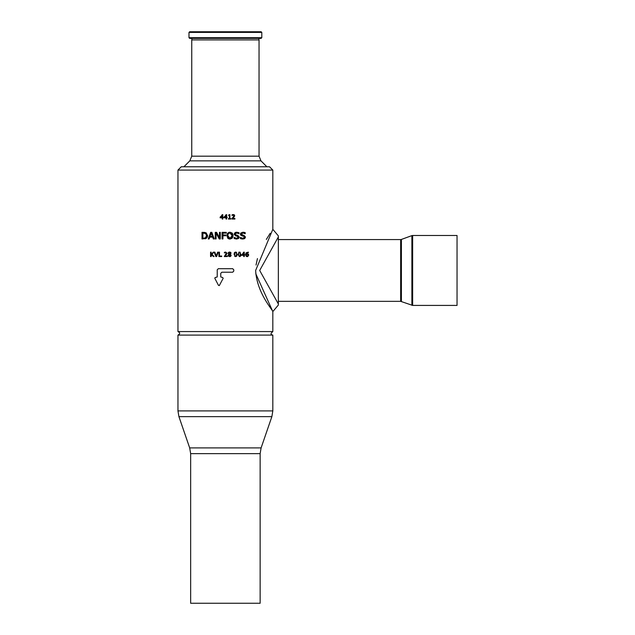 <?xml version="1.0" encoding="UTF-8"?>
<svg xmlns="http://www.w3.org/2000/svg" width="635" height="635" viewBox="0 0 635 635"><rect width="100%" height="100%" fill="white"/><g stroke="black" fill="none" stroke-linecap="round" stroke-linejoin="round"><path stroke-width="0.95" d="M278.344 301.339L400.653 301.339L412.639 305.419L457.041 305.419L457.041 235.49L412.639 235.49L412.639 305.419M261.795 37.703L188.992 37.703L189.651 38.37L261.136 38.37L261.795 37.703L261.795 32.409L188.992 32.409L188.992 37.703M261.795 32.409L261.136 31.75L189.651 31.75L188.992 32.409M258.929 38.37L258.929 39.91M259.04 39.91L191.746 39.91L191.746 156.178L259.04 156.178L259.04 39.91M266.883 166.767L260.977 160.861L259.04 156.178M245.777 253.555L246.166 252.786L248.333 252.135L248.333 252.706L247.713 252.579L246.261 254.056L248.412 254.151M247.309 253.746L246.261 254.056L248.245 254.008L248.761 255.135L247.237 256.659L246.174 256.262L245.642 254.627L246.166 252.786L248.333 252.135M248.333 252.706L247.055 252.722M246.904 252.801L246.42 253.397M246.444 256.461L245.642 254.627M247.92 256.516L246.174 256.262M248.15 255.389L247.817 254.397L246.253 254.476L246.602 255.921L247.245 256.175L248.166 255.159L247.817 254.397L246.293 254.46M246.539 255.857L247.245 256.175L248.166 255.159L247.817 254.397L246.253 254.476M246.602 255.921L247.245 256.175M248.245 254.008L248.761 255.135M223.965 217.13L226.647 214.638L226.647 217.337L227.298 217.337L226.647 217.813L226.647 219.051L226.076 219.051L226.076 217.813L223.965 217.813L226.1 214.638M226.076 217.337L226.076 215.344L224.369 217.337L226.076 217.337M210.066 236.355L212.392 236.355L211.233 233.101L210.066 236.355M211.836 232.339L214.249 238.958L213.312 238.958L212.669 237.117L209.788 237.117L209.145 238.958L208.256 238.958L210.661 232.339L211.836 232.339M213.312 238.958L212.669 237.117M212.392 236.355L211.233 233.101M218.503 285.401L219.488 285.401L218.503 285.401L214.82 278.32L215.313 277.511L217.233 276.963L217.233 269.796L218.337 268.692L232.672 268.692L233.775 269.796L233.775 271.113L232.672 272.217L221.861 272.217L220.758 273.32L220.758 276.963L222.679 277.511L223.171 278.32L219.273 285.615M214.82 278.32L215.09 277.558M222.679 277.511L223.171 278.32M233.775 271.113L232.672 272.217M232.672 268.692L233.775 269.796M217.233 269.796L218.337 268.692M236.339 235.085L237.776 235.371L239.197 237.53M235.49 234.807L237.776 235.371L239.268 237.061L238.577 238.466L236.474 239.07M239.268 237.061L238.577 238.466M236.609 239.077L234.156 238.546L234.156 237.442L235.307 238.061M236.307 238.3L236.76 238.308M234.22 237.442L236.625 238.315L238.355 237.188L238.228 236.657M236.926 238.3L237.538 238.181M238.125 237.808L238.355 237.188L236.799 236.077M237.998 236.434L235.394 235.768M237.879 233.172L236.68 232.981L235.109 234.029L236.077 235.029M236.474 232.989L235.799 233.132M235.41 233.37L235.148 233.775M238.522 233.442L238.093 233.243M234.307 234.775L234.196 234.109L236.688 232.219L238.998 232.68L238.998 233.72L236.68 232.981M235.934 235.926L234.196 234.109L234.736 232.886M235.45 232.434L236.077 232.267M220.107 217.13L222.79 214.638L222.79 217.337L223.441 217.337L222.79 217.813L222.79 219.051L222.218 219.051L222.218 217.813L220.107 217.813L222.242 214.638M222.218 217.337L222.218 215.344L220.512 217.337L222.218 217.337M241.729 234.823L244.007 235.371L245.491 237.061L244.046 238.887M245.491 237.061L244.8 238.466L242.649 239.07M241.49 238.927L240.379 238.546L240.379 237.442L241.49 238.046M242.832 239.077L240.379 238.546M240.451 237.442L242.848 238.315L244.578 237.188L244.451 236.657M243.737 238.188L244.578 237.188L243.697 236.22L240.84 235.283M244.221 236.434L242.157 235.926L240.419 234.045M244.165 233.188L242.903 232.981L241.332 234.029L243.054 235.18M242.689 232.989L242.133 233.093M244.713 233.426L244.3 233.243M244.062 232.323L245.221 232.68L245.221 233.72L242.903 232.981M240.451 233.775L240.824 233.021L243.086 232.219M240.538 234.799L240.419 234.109L242.911 232.219L245.221 232.68M229.14 215.122L229.91 214.63L229.91 218.607L230.807 218.607L230.807 219.051L228.417 219.051L228.417 218.607L229.338 218.607L229.338 215.646L228.417 215.241L229.441 214.63M212.034 254.23L214.09 256.564L213.328 256.564L211.59 254.603L211.145 256.564L210.558 256.564L210.558 252.151L211.145 252.151L211.145 254.452L213.281 252.151L213.995 252.151L212.034 254.23M213.328 256.564L211.59 254.603M211.145 254.452L213.281 252.151M234.069 216.186L233.267 215.059L232.061 215.448L232.037 214.82L233.275 214.551L234.728 215.765L233.791 217.432M233.982 214.662L234.386 214.916M234.728 215.765L232.537 218.543L234.918 218.543L234.918 219.051L231.926 219.051L234.061 215.455M233.267 215.059L234.124 215.789L233.267 215.059L232.037 215.448M232.037 214.82L233.275 214.551M231.926 218.432L233.14 217.368M217.63 252.151L218.226 252.151L216.622 256.564L215.837 256.564L214.233 252.151L214.852 252.151L216.241 256.04L217.63 252.151L216.241 256.04M215.837 256.564L214.233 252.151M206.01 232.767L207.605 235.656L207.367 236.95M207.201 237.307L206.169 238.427L202.017 238.958L202.017 232.339L204.795 232.402M203.668 232.339L206.169 232.862L207.605 235.656L206.169 238.427L205.168 238.831M206.145 233.918L205.288 233.339M206.669 236.093L205.613 233.49L202.898 233.101L202.898 238.196L204.605 238.141M205.168 238.014L206.692 235.641L206.565 234.696M203.724 238.196L205.7 237.76L206.565 236.609M202.898 233.101L202.898 238.196M205.613 233.49L203.724 233.101M221.686 256.04L221.686 256.564L218.9 256.564L218.9 252.151L219.488 252.151L219.488 256.04L221.686 256.04M219.218 238.958L216.075 233.037L216.075 238.958L215.257 238.958L215.257 232.339L216.614 232.339L219.48 237.736L219.48 232.339L220.297 232.339L220.297 238.958L219.218 238.958L216.075 233.037M225.536 255.516L224.901 256.056L227.282 256.056L227.282 256.564L224.29 256.564L226.417 252.96M226.457 253.587L225.631 252.571L224.401 252.952L224.401 252.333L225.639 252.055L227.092 253.27L224.901 256.056M224.401 252.333L225.639 252.055L227.092 253.27L226.195 254.913M224.917 255.413L225.496 254.881M226.489 253.301L225.631 252.571L226.489 253.301M225.814 234.982L225.814 235.768L222.941 235.768L222.941 238.958L222.059 238.958L222.059 232.339L226.29 232.339L226.29 233.124L222.941 233.124L222.941 234.982L225.814 234.982M230.775 252.476L231.053 253.174L230.315 254.238L231.172 255.333L230.807 256.207M230.315 256.532L229.6 256.667L228.028 255.349L228.846 254.206L228.148 253.214L228.425 252.508M231.172 255.333L229.6 256.667M228.386 256.23L228.036 255.484M228.028 255.349L228.846 254.206L228.148 253.214L229.6 252.055L231.053 253.174M230.307 252.166L230.735 252.436M228.957 252.159L229.386 252.063M230.545 255.58L229.608 256.222L230.561 255.389L229.219 254.349L228.632 255.302L229.608 256.222L230.561 255.389L229.973 254.627L229.219 254.349L228.632 255.302L230.045 256.151M230.561 255.389L229.973 254.627M229.783 252.5L228.743 253.151L229.227 253.794L229.949 254.071L230.465 253.182L229.6 252.484L228.743 253.151L229.227 253.794L229.949 254.071L230.465 253.182L229.6 252.484L228.743 253.151L229.227 253.794M229.949 254.071L230.465 253.182M229.799 232.204L232.672 233.767M228.584 232.489L229.195 232.283M228.64 238.831L227.743 238.196L226.917 235.593M226.949 234.99L227.147 234.132M227.378 233.624L229.981 232.196L232.219 233.093L233.053 235.648L232.219 238.196L229.425 239.054M233.053 235.871L232.783 237.268M232.997 234.831L233.053 235.648M230.965 233.172L229.235 233.077M228.592 233.458L228.227 233.902M227.854 235.101L228.671 237.895M231.942 236.966L231.934 234.315M231.894 234.22L231.14 233.275M228.981 238.101L229.989 238.331L231.799 237.299M232.14 235.648L229.989 232.958L228.544 233.505L227.894 234.831L227.83 235.648L229.989 238.331L232.14 235.648M226.917 235.648L227.751 233.093M232.219 238.196L229.981 239.093L227.743 238.196M234.482 252.563L235.593 252.055L237.117 254.357L236.895 255.826M236.577 256.31L234.593 256.294M237.117 254.357L235.593 256.659L234.069 254.357L234.434 252.635M236.196 252.166L236.704 252.555M234.069 254.357L235.593 252.055M236.522 254.357L236.339 253.008L235.593 252.547L234.847 253.016L234.847 255.691L235.593 256.167L236.339 255.707L236.522 254.357M236.339 253.008L235.593 252.547L234.847 253.016L234.672 254.357M235.593 252.547L234.847 253.016M235.593 256.167L234.847 255.691L235.593 256.167L236.339 255.707M238.728 252.222L240.268 252.278M240.443 256.302L239.451 256.659L237.927 254.357L239.451 252.055L240.975 254.357L240.76 255.794M239.451 256.167L238.704 255.691L239.451 256.167L240.197 255.707L240.197 253.008L239.451 252.547L238.704 253.016L238.704 255.691L239.451 256.167L240.332 255.183M239.451 252.547L240.197 253.008L239.451 252.547L238.577 253.484M240.975 254.357L239.451 256.659M242.006 254.849L243.721 254.849L243.721 252.857L242.006 254.849L243.721 252.857M244.943 254.849L244.284 255.326L244.284 256.564L243.721 256.564L243.721 255.326L241.602 255.326L243.745 252.151L244.284 252.151L244.284 254.849L244.943 254.849M177.959 170.077L181.269 166.767L269.518 166.767L272.828 170.077L177.959 170.077L177.959 331.565L272.828 331.565L272.828 311.579L255.778 273.725M255.635 270.454C256.81 293.441 273.677 311.134 272.828 311.579L278.344 305.054L278.344 235.855L272.828 229.33L255.635 270.454M256.024 265.025L257.445 258.556M266.343 239.419L270.2 233.267M260.144 453.644L190.651 453.644L190.651 603.25L260.144 603.25L260.144 453.644L261.104 447.905L271.867 416.647L272.828 410.901L272.828 335.097L177.959 335.097C180.237 333.915 180.237 332.74 177.959 331.565M278.344 303.951L259.683 270.454L278.344 236.95M278.344 239.57L400.653 239.57L400.653 301.339M401.407 301.474L401.407 239.435L411.885 235.617L411.885 305.292M260.977 160.861L189.809 160.861L191.746 156.178M272.828 410.901L177.959 410.901L177.959 335.097M261.104 447.905L189.682 447.905L178.927 416.647L271.867 416.647M411.885 235.617L412.639 235.49M400.653 239.57L401.407 239.435M191.857 38.37L191.857 39.91M189.809 160.861L183.904 166.767M272.828 229.33L272.828 170.077M272.828 335.097C270.478 334.613 270.478 333.431 272.828 331.565M178.927 416.647L177.959 410.901M190.651 453.644L189.682 447.905"/></g></svg>
